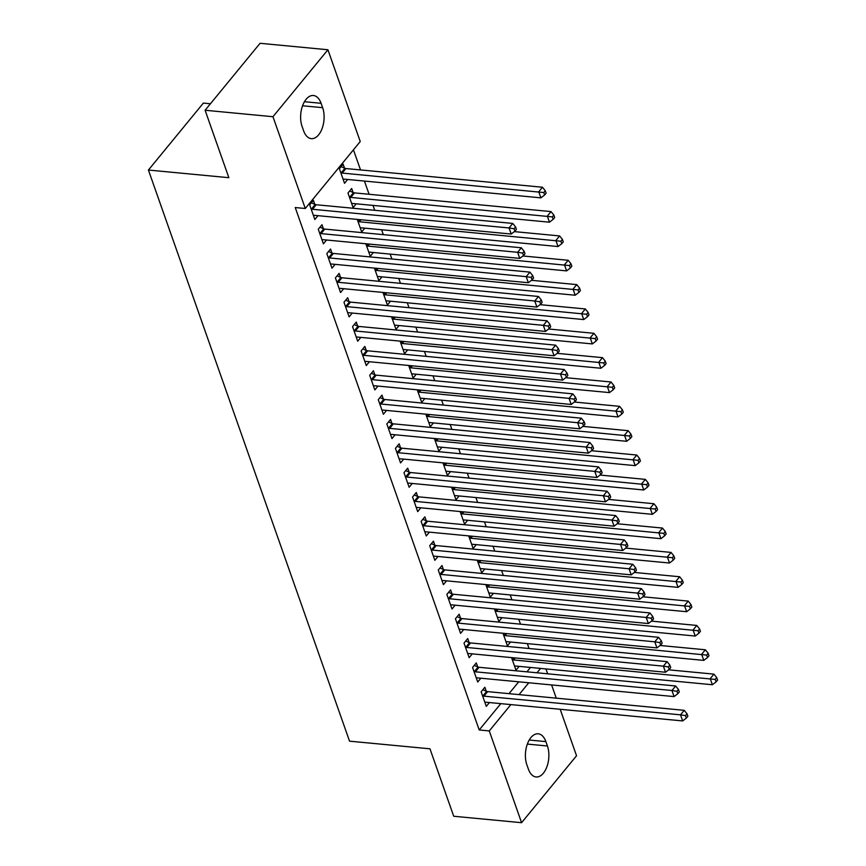 <?xml version="1.0" encoding="UTF-8"?>
<svg xmlns="http://www.w3.org/2000/svg" width="866" height="866" viewBox="0 0 866 866"><rect width="100%" height="100%" fill="white"/><g stroke="black" fill="none" stroke-linecap="round" stroke-linejoin="round"><path stroke-width="1.3" d="M529.061 648.504L527.34 643.611M520.488 624.159L518.766 619.266M511.914 599.824L510.193 594.931M503.341 575.479L501.62 570.586M494.767 551.133L493.046 546.24M486.194 526.788L484.473 521.895M477.621 502.442L475.899 497.549M469.047 478.097L467.326 473.204M460.474 453.752L458.753 448.859M451.9 429.406L450.179 424.513M443.327 405.061L441.606 400.168M434.754 380.715L433.032 375.822M426.18 356.37L424.459 351.477M417.607 332.024L415.886 327.142M409.033 307.69L407.312 302.797M400.46 283.344L398.739 278.451M391.887 258.999L390.165 254.106M383.313 234.654L381.592 229.761M374.74 210.308L373.019 205.415M369.1 194.287L364.445 181.07M360.527 169.942L353.436 149.818M545.959 668.92L547.68 673.813M551.61 684.941L556.253 698.158M560.183 709.286L576.54 755.747L521.581 822.7L489.268 730.926L510.875 704.599M210.438 103.758L203.369 103.086L148.422 170.039L349.539 741.166L429.969 748.809L453.719 816.248L521.581 822.7M148.422 170.039L228.851 177.692L205.101 110.253L260.06 43.3L327.922 49.752L360.245 141.537L305.287 208.489L272.963 116.715L327.922 49.752M510.561 642.02L507.422 645.841L502.994 633.263M477.675 666.842L476.289 662.901L472.576 667.426L477.718 682.029L480.857 678.208M493.414 593.329L490.275 597.15L485.848 584.572M460.528 618.151L459.142 614.211L455.429 618.735L460.571 633.349L463.711 629.528M476.268 544.638L473.128 548.459L468.701 535.881M443.381 569.46L441.996 565.52L438.283 570.045L443.424 584.658L446.564 580.837M459.121 495.958L455.981 499.769L451.554 487.19M426.234 520.78L424.849 516.84L421.136 521.364L426.278 535.967L429.417 532.146M441.974 447.267L438.835 451.089L434.407 438.499M409.088 472.089L407.702 468.149L403.989 472.674L409.131 487.277L412.27 483.455M424.827 398.577L421.699 402.398L417.26 389.819M391.941 423.398L390.555 419.458L386.842 423.983L391.984 438.586L395.123 434.764M407.68 349.886L404.552 353.707L400.114 341.128M374.805 374.707L373.408 370.767L369.695 375.292L374.837 389.895L377.977 386.084M390.534 301.195L387.405 305.016L382.967 292.437M357.658 326.017L356.262 322.076L352.549 326.601L357.701 341.215L360.83 337.394M373.387 252.504L370.258 256.325L365.82 243.747M340.511 277.326L339.115 273.385L335.402 277.91L340.555 292.524L343.683 288.703M353.068 192.447L351.683 188.507L347.97 193.031L353.111 207.634L356.24 203.824M323.364 228.646L321.979 224.705L318.266 229.23L323.408 243.833L326.536 240.012M305.287 208.489L295.23 207.537L479.212 729.962L500.819 703.636M509.002 693.655L518.734 681.813M526.918 671.832L530.522 667.448M314.791 204.3L313.405 200.36L309.692 204.885L314.834 219.488L317.963 215.666M344.495 168.101L343.109 164.161L339.396 168.686L344.538 183.3L347.667 179.479M331.938 252.991L330.541 249.051L326.828 253.565L331.981 268.179L335.11 264.357M364.813 228.169L361.685 231.98L357.257 219.401M349.085 301.671L347.688 297.731L343.975 302.256L349.128 316.869L352.256 313.048M381.96 276.849L378.832 280.671L374.393 268.092M366.231 350.362L364.835 346.422L361.122 350.947L366.275 365.549L369.403 361.739M399.107 325.54L395.978 329.361L391.54 316.783M383.367 399.053L381.982 395.113L378.269 399.637L383.411 414.24L386.55 410.419M416.254 374.231L413.125 378.052L408.687 365.474M400.514 447.744L399.129 443.803L395.416 448.328L400.557 462.931L403.697 459.11M433.401 422.922L430.261 426.743L425.834 414.165M417.661 496.435L416.275 492.494L412.562 497.019L417.704 511.622L420.844 507.801M450.547 471.613L447.408 475.423L442.981 462.845M434.808 545.125L433.422 541.174L429.709 545.699L434.851 560.313L437.99 556.492M467.694 520.293L464.555 524.114L460.127 511.535M451.955 593.805L450.569 589.865L446.856 594.39L451.998 609.004L455.137 605.182M484.841 568.984L481.702 572.805L477.274 560.226M469.101 642.496L467.716 638.556L464.003 643.081L469.145 657.684L472.284 653.873M501.988 617.675L498.848 621.496L494.421 608.917M486.248 691.187L484.863 687.247L481.15 691.772L486.291 706.375L489.431 702.553M519.135 666.365L515.995 670.187L511.568 657.608M547.42 745.994A19.474 10.868 -84.6 0 1 546.922 766.746A19.474 10.868 -84.6 0 1 536.076 776.964A19.474 10.868 -84.6 0 1 528.412 769.16L526.864 764.775A19.474 10.868 -84.6 0 1 527.362 744.013A19.474 10.868 -84.6 0 1 538.219 733.805A19.474 10.868 -84.6 0 1 545.883 741.61L547.42 745.994L527.34 744.078M519.059 694.619L528.78 682.776M536.974 672.795L540.579 668.4M205.101 110.253L272.963 116.715M479.212 729.962L489.268 730.926M302.082 126.458A19.474 10.868 -84.6 0 1 302.58 105.706A19.474 10.868 -84.6 0 1 313.427 95.498A19.474 10.868 -84.6 0 1 321.091 103.303L322.639 107.676A19.474 10.868 -84.6 0 1 322.141 128.439A19.474 10.868 -84.6 0 1 311.284 138.647A19.474 10.868 -84.6 0 1 303.63 130.842L302.082 126.458M311.078 208.825L311.489 208.998A3.042 1.949 -140.6 0 0 312.496 209.269L509.046 227.953L511.189 234.036L314.639 215.353A3.042 1.949 -140.6 0 0 313.763 215.439L313.449 215.547M311.359 202.839L315.202 204.473A3.042 1.949 -140.6 0 0 316.209 204.744L512.759 223.428L509.046 227.953L514.068 228.732L514.934 231.168L516.417 229.36L515.562 226.924L514.068 228.732M515.562 226.924L512.759 223.428M511.189 234.036L514.934 231.168M343.153 179.349L343.466 179.24A3.042 1.949 39.4 0 1 344.343 179.154L540.893 197.849L538.749 191.765L542.462 187.24L345.913 168.545A3.042 1.949 39.4 0 1 344.917 168.285L341.074 166.64M543.783 192.544L544.638 194.98L546.121 193.161L545.266 190.736L543.783 192.544L342.2 173.07A3.042 1.949 39.4 0 1 341.204 172.81L340.782 172.626M544.638 194.98L540.893 197.849M542.462 187.24L545.266 190.736M319.651 233.171L320.063 233.344A3.042 1.949 -140.6 0 0 321.07 233.614L517.619 252.298L519.762 258.382L323.213 239.698A3.042 1.949 -140.6 0 0 322.336 239.785L322.011 239.893M319.933 227.184L323.776 228.819A3.042 1.949 -140.6 0 0 324.782 229.089L521.332 247.773L517.619 252.298L522.642 253.078L523.508 255.513L524.991 253.706L524.136 251.27L522.642 253.078M524.136 251.27L521.332 247.773M519.762 258.382L523.508 255.513M328.225 257.505L328.636 257.689A3.042 1.949 -140.6 0 0 329.643 257.96L526.192 276.644L528.336 282.727L331.786 264.043A3.042 1.949 -140.6 0 0 330.909 264.13L330.585 264.238M328.506 251.53L332.349 253.164A3.042 1.949 -140.6 0 0 333.356 253.435L529.905 272.119L526.192 276.644L531.215 277.423L532.081 279.859L533.564 278.051L532.709 275.615L531.215 277.423M532.709 275.615L529.905 272.119M528.336 282.727L532.081 279.859M351.726 203.694L352.04 203.586A3.042 1.949 39.4 0 1 352.917 203.499L549.466 222.194L547.323 216.11L551.036 211.585L354.486 192.891A3.042 1.949 39.4 0 1 353.49 192.631L349.647 190.985M552.346 216.89L553.212 219.325L554.695 217.507L553.839 215.071L552.346 216.89L350.773 197.416A3.042 1.949 39.4 0 1 349.777 197.156L349.355 196.972M553.212 219.325L549.466 222.194M551.036 211.585L553.839 215.071M360.299 228.039L360.613 227.931A3.042 1.949 39.4 0 1 361.49 227.845L558.04 246.539L555.896 240.456L559.609 235.931L514.339 231.623M560.919 241.235L561.785 243.66L563.268 241.852L562.413 239.417L560.919 241.235L359.347 221.761A3.042 1.949 39.4 0 1 358.351 221.501L357.929 221.317M561.785 243.66L558.04 246.539M559.609 235.931L562.413 239.417M336.798 281.851L337.21 282.035A3.042 1.949 -140.6 0 0 338.216 282.294L534.766 300.989L536.909 307.073L340.36 288.389A3.042 1.949 -140.6 0 0 339.483 288.475L339.158 288.584M337.08 275.875L340.923 277.51A3.042 1.949 -140.6 0 0 341.929 277.77L538.479 296.464L534.766 300.989L539.789 301.769L540.644 304.204L542.138 302.396L541.272 299.961L539.789 301.769M541.272 299.961L538.479 296.464M536.909 307.073L540.644 304.204M345.372 306.196L345.783 306.38A3.042 1.949 -140.6 0 0 346.79 306.64L543.339 325.335L545.483 331.418L348.933 312.734A3.042 1.949 -140.6 0 0 348.056 312.821L347.731 312.929M345.653 300.221L349.496 301.855A3.042 1.949 -140.6 0 0 350.503 302.115L547.052 320.81L543.339 325.335L548.362 326.114L549.217 328.55L550.711 326.742L549.845 324.306L548.362 326.114M549.845 324.306L547.052 320.81M545.483 331.418L549.217 328.55M368.873 252.385L369.187 252.277A3.042 1.949 39.4 0 1 370.063 252.19L566.613 270.885L564.47 264.79L568.183 260.276L522.912 255.968M569.492 265.57L570.358 268.005L571.841 266.198L570.986 263.762L569.492 265.57L367.92 246.106A3.042 1.949 39.4 0 1 366.913 245.836L366.502 245.663M570.358 268.005L566.613 270.885M568.183 260.276L570.986 263.762M377.446 276.73L377.76 276.622A3.042 1.949 39.4 0 1 378.637 276.535L575.186 295.23L573.043 289.136L576.756 284.611L531.486 280.313M578.066 289.915L578.932 292.351L580.415 290.543L579.56 288.107L578.066 289.915L376.494 270.452A3.042 1.949 39.4 0 1 375.487 270.181L375.075 270.008M578.932 292.351L575.186 295.23M576.756 284.611L579.56 288.107M353.945 330.541L354.356 330.725A3.042 1.949 -140.6 0 0 355.363 330.985L551.913 349.68L554.056 355.764L357.506 337.069A3.042 1.949 -140.6 0 0 356.63 337.155L356.305 337.275M354.226 324.555L358.069 326.201A3.042 1.949 -140.6 0 0 359.076 326.46L555.626 345.155L551.913 349.68L556.935 350.459L557.791 352.895L559.284 351.076L558.418 348.652L556.935 350.459M558.418 348.652L555.626 345.155M554.056 355.764L557.791 352.895M386.009 301.076L386.333 300.967A3.042 1.949 39.4 0 1 387.21 300.881L583.76 319.576L581.616 313.481L585.329 308.956L540.059 304.659M586.639 314.261L587.505 316.696L588.988 314.888L588.133 312.453L586.639 314.261L385.067 294.797A3.042 1.949 39.4 0 1 384.06 294.527L383.649 294.353M587.505 316.696L583.76 319.576M585.329 308.956L588.133 312.453M362.518 354.887L362.93 355.071A3.042 1.949 -140.6 0 0 363.936 355.331L560.486 374.025L562.629 380.109L366.08 361.414A3.042 1.949 -140.6 0 0 365.203 361.501L364.878 361.609M362.8 348.901L366.643 350.546A3.042 1.949 -140.6 0 0 367.649 350.806L564.199 369.501L560.486 374.025L565.509 374.805L566.364 377.24L567.858 375.422L566.992 372.997L565.509 374.805M566.992 372.997L564.199 369.501M562.629 380.109L566.364 377.24M394.582 325.421L394.907 325.313A3.042 1.949 39.4 0 1 395.784 325.226L592.333 343.91L590.19 337.827L593.903 333.302L548.633 329.004M595.213 338.606L596.079 341.042L597.562 339.234L596.706 336.798L595.213 338.606L393.64 319.143A3.042 1.949 39.4 0 1 392.634 318.872L392.222 318.699M596.079 341.042L592.333 343.91M593.903 333.302L596.706 336.798M371.081 379.232L371.503 379.416A3.042 1.949 -140.6 0 0 372.51 379.676L569.059 398.371L571.203 404.454L374.653 385.76A3.042 1.949 -140.6 0 0 373.776 385.846L373.452 385.955M371.373 373.246L375.216 374.891A3.042 1.949 -140.6 0 0 376.223 375.151L572.772 393.846L569.059 398.371L574.082 399.15L574.937 401.575L576.431 399.767L575.565 397.332L574.082 399.15M575.565 397.332L572.772 393.846M571.203 404.454L574.937 401.575M379.654 403.578L380.077 403.751A3.042 1.949 -140.6 0 0 381.083 404.021L577.633 422.716L579.776 428.8L383.227 410.105A3.042 1.949 -140.6 0 0 382.35 410.192L382.025 410.3M379.947 397.591L383.79 399.237A3.042 1.949 -140.6 0 0 384.796 399.497L581.346 418.191L577.633 422.716L582.656 423.496L583.511 425.92L585.005 424.113L584.139 421.677L582.656 423.496M584.139 421.677L581.346 418.191M579.776 428.8L583.511 425.92M388.228 427.923L388.65 428.096A3.042 1.949 -140.6 0 0 389.657 428.367L586.206 447.051L588.35 453.145L391.8 434.451A3.042 1.949 -140.6 0 0 390.923 434.537L390.598 434.645M388.52 421.937L392.363 423.571A3.042 1.949 -140.6 0 0 393.37 423.842L589.919 442.537L586.206 447.051L591.229 447.83L592.084 450.266L593.567 448.458L592.712 446.022L591.229 447.83M592.712 446.022L589.919 442.537M588.35 453.145L592.084 450.266M396.801 452.269L397.223 452.442A3.042 1.949 -140.6 0 0 398.23 452.712L594.78 471.396L596.923 477.491L400.373 458.796A3.042 1.949 -140.6 0 0 399.497 458.883L399.172 458.991M397.093 446.282L400.936 447.917A3.042 1.949 -140.6 0 0 401.943 448.187L598.493 466.871L594.78 471.396L599.802 472.176L600.658 474.611L602.141 472.804L601.285 470.368L599.802 472.176M601.285 470.368L598.493 466.871M596.923 477.491L600.658 474.611M405.375 476.614L405.797 476.787A3.042 1.949 -140.6 0 0 406.804 477.058L603.353 495.742L605.496 501.825L408.936 483.141A3.042 1.949 -140.6 0 0 408.07 483.228L407.745 483.336M405.667 470.628L409.51 472.262A3.042 1.949 -140.6 0 0 410.516 472.533L607.066 491.217L603.353 495.742L608.376 496.521L609.231 498.957L610.714 497.149L609.859 494.713L608.376 496.521M609.859 494.713L607.066 491.217M605.496 501.825L609.231 498.957M413.948 500.959L414.37 501.133A3.042 1.949 -140.6 0 0 415.366 501.403L611.926 520.087L614.07 526.171L417.509 507.487A3.042 1.949 -140.6 0 0 416.643 507.573L416.319 507.682M414.24 494.973L418.083 496.608A3.042 1.949 -140.6 0 0 419.079 496.878L615.639 515.562L611.926 520.087L616.949 520.867L617.804 523.302L619.287 521.494L618.432 519.059L616.949 520.867M618.432 519.059L615.639 515.562M614.07 526.171L617.804 523.302M422.521 525.305L422.944 525.478A3.042 1.949 -140.6 0 0 423.939 525.749L620.5 544.433L622.643 550.516L426.083 531.832A3.042 1.949 -140.6 0 0 425.206 531.919L424.892 532.027M422.814 519.319L426.657 520.953A3.042 1.949 -140.6 0 0 427.652 521.224L624.213 539.908L620.5 544.433L625.523 545.212L626.378 547.648L627.861 545.84L627.006 543.404L625.523 545.212M627.006 543.404L624.213 539.908M622.643 550.516L626.378 547.648M431.095 549.639L431.517 549.823A3.042 1.949 -140.6 0 0 432.513 550.083L629.073 568.778L631.217 574.862L434.656 556.178A3.042 1.949 -140.6 0 0 433.779 556.264L433.465 556.373M431.387 543.664L435.23 545.299A3.042 1.949 -140.6 0 0 436.226 545.569L632.786 564.253L629.073 568.778L634.096 569.557L634.951 571.993L636.434 570.185L635.579 567.75L634.096 569.557M635.579 567.75L632.786 564.253M631.217 574.862L634.951 571.993M439.668 573.985L440.09 574.169A3.042 1.949 -140.6 0 0 441.086 574.429L637.647 593.123L639.79 599.207L443.23 580.523A3.042 1.949 -140.6 0 0 442.353 580.61L442.039 580.718M439.96 568.009L443.803 569.644A3.042 1.949 -140.6 0 0 444.799 569.904L641.36 588.599L637.647 593.123L642.669 593.903L643.525 596.338L645.008 594.531L644.152 592.095L642.669 593.903M644.152 592.095L641.36 588.599M639.79 599.207L643.525 596.338M403.155 349.767L403.48 349.658A3.042 1.949 39.4 0 1 404.357 349.572L600.907 368.256L598.763 362.172L602.476 357.647L557.206 353.35M603.786 362.951L604.641 365.387L606.135 363.579L605.269 361.144L603.786 362.951L402.214 343.488A3.042 1.949 39.4 0 1 401.207 343.217L400.796 343.044M604.641 365.387L600.907 368.256M602.476 357.647L605.269 361.144M411.729 374.112L412.054 374.004A3.042 1.949 39.4 0 1 412.93 373.917L609.48 392.601L607.337 386.517L611.05 381.993L565.779 377.684M612.359 387.297L613.215 389.732L614.708 387.925L613.842 385.489L612.359 387.297L410.787 367.834A3.042 1.949 39.4 0 1 409.78 367.563L409.369 367.39M613.215 389.732L609.48 392.601M611.05 381.993L613.842 385.489M420.302 398.457L420.627 398.349A3.042 1.949 39.4 0 1 421.504 398.263L618.053 416.947L615.91 410.863L619.623 406.338L574.353 402.03M620.933 411.642L621.788 414.078L623.282 412.27L622.416 409.835L620.933 411.642L419.361 392.168A3.042 1.949 39.4 0 1 418.354 391.908L417.942 391.724M621.788 414.078L618.053 416.947M619.623 406.338L622.416 409.835M428.876 422.803L429.2 422.695A3.042 1.949 39.4 0 1 430.077 422.608L626.627 441.292L624.483 435.208L628.196 430.683L582.926 426.375M629.506 435.988L630.361 438.423L631.855 436.616L630.989 434.18L629.506 435.988L427.934 416.514A3.042 1.949 39.4 0 1 426.927 416.254L426.516 416.07M630.361 438.423L626.627 441.292M628.196 430.683L630.989 434.18M437.449 447.148L437.774 447.04A3.042 1.949 39.4 0 1 438.651 446.943L635.2 465.637L633.057 459.554L636.77 455.029L591.5 450.721M638.08 460.333L638.935 462.769L640.429 460.961L639.563 458.525L638.08 460.333L436.507 440.859A3.042 1.949 39.4 0 1 435.501 440.599L435.078 440.415M638.935 462.769L635.2 465.637M636.77 455.029L639.563 458.525M446.022 471.483L446.347 471.375A3.042 1.949 39.4 0 1 447.224 471.288L643.774 489.983L641.63 483.899L645.343 479.374L600.073 475.066M646.653 484.679L647.508 487.114L649.002 485.296L648.136 482.871L646.653 484.679L445.081 465.204A3.042 1.949 39.4 0 1 444.074 464.945L443.652 464.761M647.508 487.114L643.774 489.983M645.343 479.374L648.136 482.871M454.596 495.828L454.921 495.72A3.042 1.949 39.4 0 1 455.797 495.633L652.347 514.328L650.204 508.245L653.917 503.72L608.646 499.411M655.226 509.024L656.082 511.46L657.565 509.641L656.709 507.205L655.226 509.024L453.654 489.55A3.042 1.949 39.4 0 1 452.647 489.29L452.225 489.106M656.082 511.46L652.347 514.328M653.917 503.72L656.709 507.205M463.169 520.174L463.494 520.065A3.042 1.949 39.4 0 1 464.371 519.979L660.92 538.674L658.777 532.59L662.49 528.065L617.22 523.757M663.8 533.369L664.655 535.794L666.138 533.986L665.283 531.551L663.8 533.369L462.228 513.895A3.042 1.949 39.4 0 1 461.221 513.625L460.799 513.451M664.655 535.794L660.92 538.674M662.49 528.065L665.283 531.551M471.743 544.519L472.067 544.411A3.042 1.949 39.4 0 1 472.933 544.324L669.494 563.019L667.35 556.925L671.063 552.411L625.793 548.102M672.373 557.704L673.228 560.14L674.711 558.332L673.856 555.896L672.373 557.704L470.79 538.241A3.042 1.949 39.4 0 1 469.794 537.97L469.372 537.797M673.228 560.14L669.494 563.019M671.063 552.411L673.856 555.896M448.242 598.33L448.664 598.514A3.042 1.949 -140.6 0 0 449.66 598.774L646.22 617.469L648.363 623.552L451.803 604.869A3.042 1.949 -140.6 0 0 450.926 604.955L450.612 605.063M448.534 592.344L452.377 593.989A3.042 1.949 -140.6 0 0 453.373 594.249L649.933 612.944L646.22 617.469L651.243 618.248L652.098 620.684L653.581 618.876L652.726 616.44L651.243 618.248M652.726 616.44L649.933 612.944M648.363 623.552L652.098 620.684M480.316 568.865L480.63 568.756A3.042 1.949 39.4 0 1 481.507 568.67L678.067 587.365L675.924 581.27L679.637 576.745L634.367 572.448M680.947 582.049L681.802 584.485L683.285 582.677L682.43 580.242L680.947 582.049L479.363 562.586A3.042 1.949 39.4 0 1 478.368 562.315L477.945 562.142M681.802 584.485L678.067 587.365M679.637 576.745L682.43 580.242M456.815 622.676L457.237 622.86A3.042 1.949 -140.6 0 0 458.233 623.119L654.793 641.814L656.937 647.898L460.376 629.203A3.042 1.949 -140.6 0 0 459.5 629.29L459.186 629.398M457.107 616.689L460.95 618.335A3.042 1.949 -140.6 0 0 461.946 618.595L658.506 637.289L654.793 641.814L659.816 642.594L660.671 645.029L662.154 643.211L661.299 640.786L659.816 642.594M661.299 640.786L658.506 637.289M656.937 647.898L660.671 645.029M488.889 593.21L489.203 593.102A3.042 1.949 39.4 0 1 490.08 593.015L686.641 611.71L684.497 605.615L688.21 601.091L642.94 596.793M689.52 606.395L690.375 608.83L691.858 607.023L691.003 604.587L689.52 606.395L487.937 586.932A3.042 1.949 39.4 0 1 486.941 586.661L486.519 586.488M690.375 608.83L686.641 611.71M688.21 601.091L691.003 604.587M465.388 647.021L465.811 647.205A3.042 1.949 -140.6 0 0 466.806 647.465L663.367 666.16L665.51 672.243L468.95 653.549A3.042 1.949 -140.6 0 0 468.073 653.635L467.759 653.743M465.681 641.035L469.524 642.68A3.042 1.949 -140.6 0 0 470.519 642.94L667.08 661.635L663.367 666.16L668.39 666.939L669.245 669.375L670.728 667.556L669.873 665.12L668.39 666.939M669.873 665.12L667.08 661.635M665.51 672.243L669.245 669.375M497.463 617.555L497.777 617.447A3.042 1.949 39.4 0 1 498.654 617.361L695.214 636.045L693.071 629.961L696.784 625.436L651.513 621.138M698.093 630.74L698.949 633.176L700.432 631.368L699.576 628.933L698.093 630.74L496.51 611.277A3.042 1.949 39.4 0 1 495.514 611.006L495.092 610.833M698.949 633.176L695.214 636.045M696.784 625.436L699.576 628.933M473.962 671.367L474.384 671.551A3.042 1.949 -140.6 0 0 475.38 671.81L671.94 690.505L674.084 696.589L477.523 677.894A3.042 1.949 -140.6 0 0 476.646 677.981L476.332 678.089M474.254 665.38L478.097 667.026A3.042 1.949 -140.6 0 0 479.093 667.285L675.653 685.98L671.94 690.505L676.963 691.284L677.818 693.709L679.301 691.902L678.446 689.466L676.963 691.284M678.446 689.466L675.653 685.98M674.084 696.589L677.818 693.709M506.036 641.901L506.35 641.793A3.042 1.949 39.4 0 1 507.227 641.706L703.787 660.39L701.644 654.306L705.357 649.781L660.087 645.473M706.667 655.086L707.522 657.521L709.005 655.714L708.15 653.278L706.667 655.086L505.084 635.622A3.042 1.949 39.4 0 1 504.088 635.352L503.666 635.179M707.522 657.521L703.787 660.39M705.357 649.781L708.15 653.278M482.535 695.712L482.957 695.885A3.042 1.949 -140.6 0 0 483.953 696.156L680.514 714.84L682.657 720.934L486.097 702.239A3.042 1.949 -140.6 0 0 485.22 702.326L484.906 702.434M482.827 689.726L486.67 691.371A3.042 1.949 -140.6 0 0 487.666 691.631L684.227 710.326L680.514 714.84L685.536 715.619L686.392 718.055L687.875 716.247L687.019 713.811L685.536 715.619M687.019 713.811L684.227 710.326M682.657 720.934L686.392 718.055M514.61 666.246L514.924 666.138A3.042 1.949 39.4 0 1 515.8 666.051L712.361 684.735L710.217 678.652L713.93 674.127L668.66 669.819M715.24 679.431L716.095 681.867L717.578 680.059L716.723 677.623L715.24 679.431L513.657 659.957A3.042 1.949 39.4 0 1 512.661 659.697L512.239 659.513M716.095 681.867L712.361 684.735M713.93 674.127L716.723 677.623M321.091 103.303L304.431 101.712M322.639 107.676L302.559 105.771M545.883 741.61L529.223 740.029M311.489 208.998L315.202 204.473M312.496 209.269L316.209 204.744M345.913 168.545L342.2 173.07M344.917 168.285L341.204 172.81M320.063 233.344L323.776 228.819M321.07 233.614L324.782 229.089M328.636 257.689L332.349 253.164M329.643 257.96L333.356 253.435M354.486 192.891L350.773 197.416M353.49 192.631L349.777 197.156M360.992 219.758L359.347 221.761M359.855 219.65L358.351 221.501M337.21 282.035L340.923 277.51M338.216 282.294L341.929 277.77M345.783 306.38L349.496 301.855M346.79 306.64L350.503 302.115M369.565 244.104L367.92 246.106M368.429 243.996L366.913 245.836M378.139 268.449L376.494 270.452M377.002 268.341L375.487 270.181M354.356 330.725L358.069 326.201M355.363 330.985L359.076 326.46M386.712 292.795L385.067 294.797M385.576 292.686L384.06 294.527M362.93 355.071L366.643 350.546M363.936 355.331L367.649 350.806M395.286 317.14L393.64 319.143M394.149 317.032L392.634 318.872M371.503 379.416L375.216 374.891M372.51 379.676L376.223 375.151M380.077 403.751L383.79 399.237M381.083 404.021L384.796 399.497M388.65 428.096L392.363 423.571M389.657 428.367L393.37 423.842M397.223 452.442L400.936 447.917M398.23 452.712L401.943 448.187M405.797 476.787L409.51 472.262M406.804 477.058L410.516 472.533M414.37 501.133L418.083 496.608M415.366 501.403L419.079 496.878M422.944 525.478L426.657 520.953M423.939 525.749L427.652 521.224M431.517 549.823L435.23 545.299M432.513 550.083L436.226 545.569M440.09 574.169L443.803 569.644M441.086 574.429L444.799 569.904M403.859 341.485L402.214 343.488M402.722 341.377L401.207 343.217M412.433 365.831L410.787 367.834M411.296 365.723L409.78 367.563M421.006 390.165L419.361 392.168M419.869 390.068L418.354 391.908M429.568 414.511L427.934 416.514M428.443 414.403L426.927 416.254M438.142 438.856L436.507 440.859M437.016 438.748L435.501 440.599M446.715 463.202L445.081 465.204M445.589 463.094L444.074 464.945M455.289 487.547L453.654 489.55M454.163 487.439L452.647 489.29M463.862 511.893L462.228 513.895M462.736 511.784L461.221 513.625M472.435 536.238L470.79 538.241M471.31 536.13L469.794 537.97M448.664 598.514L452.377 593.989M449.66 598.774L453.373 594.249M481.009 560.583L479.363 562.586M479.883 560.475L478.368 562.315M457.237 622.86L460.95 618.335M458.233 623.119L461.946 618.595M489.582 584.929L487.937 586.932M488.456 584.821L486.941 586.661M465.811 647.205L469.524 642.68M466.806 647.465L470.519 642.94M498.156 609.274L496.51 611.277M497.03 609.166L495.514 611.006M474.384 671.551L478.097 667.026M475.38 671.81L479.093 667.285M506.729 633.62L505.084 635.622M505.603 633.511L504.088 635.352M482.957 695.885L486.67 691.371M483.953 696.156L487.666 691.631M515.302 657.954L513.657 659.957M514.177 657.857L512.661 659.697"/></g></svg>
